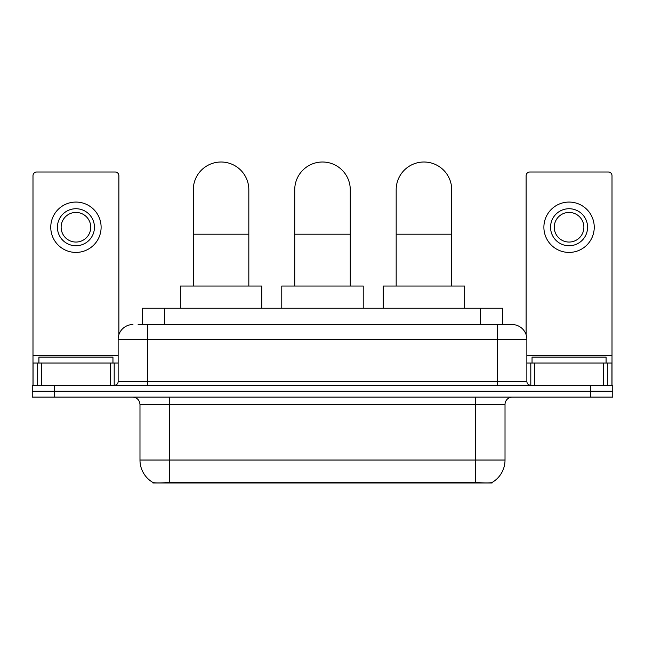 <?xml version="1.0" encoding="UTF-8"?>
<svg xmlns="http://www.w3.org/2000/svg" width="645" height="645" viewBox="0 0 645 645"><rect width="100%" height="100%" fill="white"/><g stroke="black" fill="none" stroke-linecap="round" stroke-linejoin="round"><path stroke-width="0.97" d="M142.214 324.54L142.214 308.245L502.786 308.245L502.786 324.54M492.062 482.468L492.062 482.992L152.938 482.992L152.938 482.468M139.981 460.038L169.603 460.038L169.603 404.504L139.981 404.504L139.981 460.038A25.913 25.913 0 0 0 152.792 482.396C154.711 483.137 160.315 483.137 169.603 482.396L475.397 482.396C484.677 483.137 490.281 483.137 492.208 482.396A25.913 25.913 0 0 0 505.019 460.038L505.019 404.504A7.401 7.401 0 0 1 512.42 397.102M54.462 385.25L612.75 385.25L612.75 391.176L32.25 391.176L32.25 397.102L54.462 397.102L54.462 391.176L32.25 391.176L32.25 385.25L54.462 385.25L54.462 391.176L612.75 391.176L612.75 397.102L54.462 397.102M138.473 324.54L506.865 324.54M138.135 324.54L147.761 324.54L147.761 339.343L118.14 339.343L118.14 381.55A3.701 3.701 0 0 1 114.439 385.25M132.951 324.54A14.811 14.811 0 0 0 118.14 339.343M512.049 324.54A14.811 14.811 0 0 1 526.86 339.343L497.239 339.343L497.239 324.54L511.824 324.54M526.86 339.343L526.86 381.55C527.078 383.799 528.311 385.033 530.561 385.25M612.75 385.25L612.75 391.176M112.956 363.038L112.956 357.112L38.918 357.112L38.918 363.038M110.553 385.25L110.553 363.038L41.32 363.038L41.32 385.25M118.882 334.723L118.882 175.706A3.701 3.701 0 0 0 115.181 172.005L36.692 172.005A3.701 3.701 0 0 0 32.992 175.706L32.992 363.038L41.32 363.038M110.553 363.038L118.14 363.038M32.992 385.25L32.992 363.038M75.933 208.73A18.512 18.512 0 0 0 57.421 227.242A18.512 18.512 0 0 0 75.933 245.753A18.512 18.512 0 0 0 94.444 227.242A18.512 18.512 0 0 0 75.933 208.73M75.933 212.431A14.811 14.811 0 0 0 61.13 227.242A14.811 14.811 0 0 0 75.933 242.052A14.811 14.811 0 0 0 90.743 227.242A14.811 14.811 0 0 0 75.933 212.431M75.933 252.421A25.171 25.171 0 0 0 101.112 227.242A25.171 25.171 0 0 0 75.933 202.07A25.171 25.171 0 0 0 50.762 227.242A25.171 25.171 0 0 0 75.933 252.421M606.082 363.038L606.082 357.112L532.044 357.112L532.044 363.038M193.29 286.033L193.29 189.775A27.767 27.767 0 0 1 221.058 162.008A27.767 27.767 0 0 1 248.825 189.775A27.767 27.767 0 0 0 221.058 162.008M248.825 286.033L248.825 189.775M261.781 308.245L261.781 286.033L180.334 286.033L180.334 308.245M294.733 286.033L294.733 189.775A27.767 27.767 0 0 1 322.5 162.008A27.767 27.767 0 0 1 350.267 189.775A27.767 27.767 0 0 0 322.5 162.008M350.267 286.033L350.267 189.775M363.224 308.245L363.224 286.033L281.776 286.033L281.776 308.245M396.175 286.033L396.175 189.775A27.767 27.767 0 0 1 423.942 162.008A27.767 27.767 0 0 1 451.71 189.775A27.767 27.767 0 0 0 423.942 162.008M451.71 286.033L451.71 189.775M464.666 308.245L464.666 286.033L383.219 286.033L383.219 308.245M603.68 385.25L603.68 363.038L534.447 363.038L534.447 385.25M612.008 385.25L612.008 363.038L612.008 385.25M603.68 363.038L612.008 363.038L612.008 175.706A3.701 3.701 0 0 0 608.308 172.005L529.819 172.005A3.701 3.701 0 0 0 526.118 175.706L526.118 334.723M526.86 363.038L534.447 363.038M569.067 208.73A18.512 18.512 0 0 0 550.556 227.242A18.512 18.512 0 0 0 569.067 245.753A18.512 18.512 0 0 0 587.579 227.242A18.512 18.512 0 0 0 569.067 208.73M569.067 212.431A14.811 14.811 0 0 0 554.257 227.242A14.811 14.811 0 0 0 569.067 242.052A14.811 14.811 0 0 0 583.87 227.242A14.811 14.811 0 0 0 569.067 212.431M569.067 252.421A25.171 25.171 0 0 0 594.238 227.242A25.171 25.171 0 0 0 569.067 202.07A25.171 25.171 0 0 0 543.888 227.242A25.171 25.171 0 0 0 569.067 252.421M472.067 482.992L472.067 482.258M172.933 482.992L172.933 482.258M164.427 324.54L164.427 308.245M480.573 324.54L480.573 308.245M475.397 397.102L475.397 404.504L169.603 404.504L169.603 397.102M505.019 404.504L475.397 404.504L475.397 460.038L505.019 460.038M475.397 482.396L475.397 460.038L169.603 460.038L169.603 482.396M590.538 397.102L590.538 385.25M147.761 385.25L147.761 381.55L526.86 381.55M118.14 381.55L147.761 381.55L147.761 339.343L497.239 339.343L497.239 385.25M118.14 355.637L32.992 355.637M114.197 363.038L114.197 385.25M33.048 363.038L33.048 385.25M37.676 385.25L37.676 363.038M193.29 234.2L248.825 234.2M294.733 234.2L350.267 234.2M396.175 234.2L451.71 234.2M612.008 355.637L526.86 355.637M611.952 385.25L611.952 363.038M607.324 363.038L607.324 385.25M530.803 385.25L530.803 363.038M139.981 404.504C139.546 400.005 137.079 397.538 132.58 397.102"/></g></svg>

